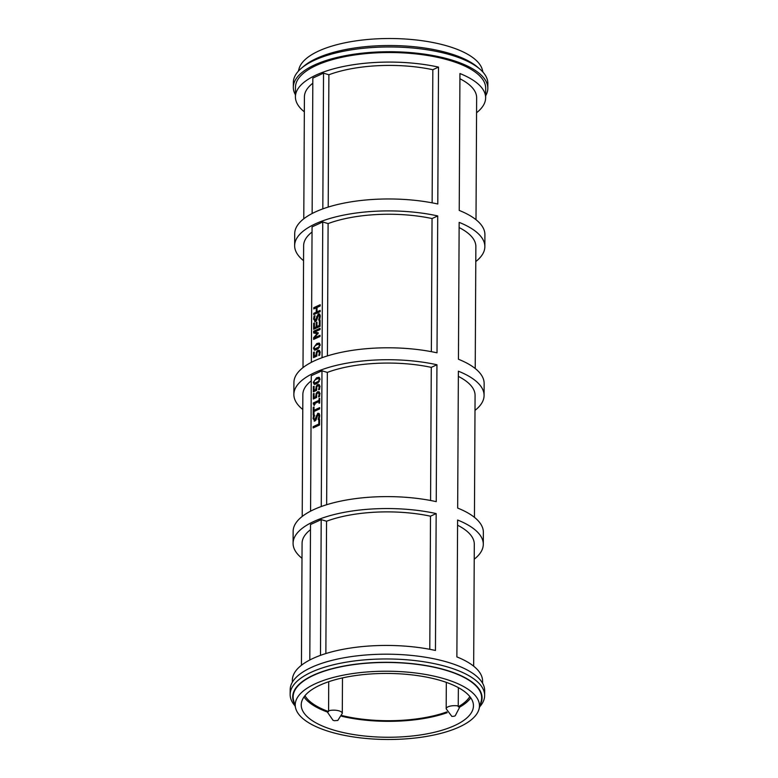 <?xml version="1.0" encoding="UTF-8"?>
<svg xmlns="http://www.w3.org/2000/svg" width="778" height="778" viewBox="0 0 778 778"><rect width="100%" height="100%" fill="white"/><g stroke="black" fill="none" stroke-linecap="round" stroke-linejoin="round"><path stroke-width="1.17" d="M293.325 87.262L293.355 82.487A97.25 36.031 0.3 0 1 301.504 68.153A97.25 36.031 0.3 0 1 451.25 55.102A97.25 36.031 0.3 0 1 479.851 69.086A97.25 36.031 0.3 0 1 487.855 83.509L487.825 88.284A97.25 36.031 -179.7 0 0 451.23 59.877A97.25 36.031 -179.7 0 0 348.476 55.102A97.25 36.031 -179.7 0 0 293.325 87.262A97.25 36.031 -179.7 0 0 295.426 94.799M479.851 69.086L477.507 67.073A94.683 35.078 -179.7 0 0 449.665 53.449A94.683 35.078 -179.7 0 0 303.867 66.159L301.504 68.153M485.647 95.791A97.25 36.031 -179.7 0 0 487.825 88.284M294.463 703.691A94.683 35.078 0.3 0 1 338.294 667.174A94.683 35.078 0.3 0 1 446.436 670.237A94.683 35.078 0.3 0 1 480.24 704.664M479.647 706.832A97.25 36.031 -179.7 0 0 484.645 695.513A97.25 36.031 -179.7 0 0 448.05 667.106A97.25 36.031 -179.7 0 0 345.296 662.331A97.25 36.031 -179.7 0 0 290.145 694.491A97.25 36.031 -179.7 0 0 295.037 705.86M484.645 695.513L484.675 690.738A97.25 36.031 -179.7 0 0 448.07 662.331A97.25 36.031 -179.7 0 0 345.325 657.556A97.25 36.031 -179.7 0 0 290.175 689.716L290.145 694.491M478.985 709.225L481.154 701.357A94.255 34.922 -179.7 0 0 446.164 670.354A94.255 34.922 -179.7 0 0 342.398 666.503A94.255 34.922 -179.7 0 0 293.578 700.375L295.669 708.262A92.115 34.135 -179.7 0 0 329.891 731.767A92.115 34.135 -179.7 0 0 423.038 736.98A92.115 34.135 -179.7 0 0 478.985 709.225A92.115 34.135 -179.7 0 0 444.792 678.931A92.115 34.135 -179.7 0 0 343.38 675.158A92.115 34.135 -179.7 0 0 295.669 708.262M316.782 344.839L314.818 346.084L314.147 347.795L314.808 348.904L318.698 347.124L319.398 345.374L318.727 344.275L316.782 344.839M315.907 349.234L318.523 348.544M316.024 349.283L314.682 348.875L315.178 350.158M320.098 344.683L318.999 344.362M320.215 344.712L318.727 344.275M313.437 348.116L316.782 343.536L319.155 343.059L320.108 345.053L316.763 349.643L314.38 350.119L313.437 348.116L314.205 348.349M319.7 343.419L316.364 345.033M318.786 355.497L319.33 352.823L318.941 351.627L317.901 351.617L316.977 352.59L316.821 356.11L313.515 357.627L313.544 352.385L314.293 352.035L314.273 356.052L315.985 355.264L316.364 352.016L317.92 350.324L319.457 350.45L320.069 352.512L319.69 355.176L318.912 355.536M319.583 350.596L318.231 351.5M315.985 355.264L316.743 355.488M316.792 355.906L314.273 356.052M313.544 352.385L314.293 352.609M314.866 356.227L314.857 357.005M317.901 351.617L320.05 351.957M319.243 352.026L320.283 352.035M319.136 354.311L319.855 354.535M320.059 329.298L314.993 331.875M313.651 331.224L320.059 328.277L320.059 329.551L314.536 332.089L318.28 332.848L314.506 337.817L320.03 335.279L320.021 336.466L313.612 339.412L313.622 337.681L317.2 333.655L313.641 332.994L313.651 331.224L314.993 331.632M314.983 332.225L314.983 333.237M317.2 333.655L318.027 333.908M315.041 337.983L314.954 338.8M313.622 337.681L314.954 338.08M320.021 336.3L315.839 338.226L314.506 337.817M318.28 332.984L314.536 332.089M320.108 320.371L320.069 326.342L313.66 329.289L313.69 323.317L314.448 322.967L314.429 327.674L316.179 326.867L316.208 322.481L316.967 322.131L316.938 326.517L319.32 325.418L319.35 320.721L320.108 320.371M319.35 320.721L320.098 320.944M319.32 325.418L320.079 325.651M320.079 326.099L318.28 326.916L316.938 326.517M316.208 322.481L316.957 322.705M317.521 326.692L315.771 328.073L314.429 327.674M316.179 326.867L317.521 327.266M313.69 323.317L314.448 323.541M315.012 327.849L315.002 328.676M318.659 320.021L319.505 316.695L318.445 315.061L316.578 320.38L315.421 321.538L313.602 319.165L314.03 316.14L315.051 315.664L314.341 318.747L315.333 320.254L318.319 313.797L319.67 314.04L320.244 316.257L319.729 319.622L318.776 320.059M319.758 314.156L318.319 313.797L319.67 314.04M319.651 314.195L318.737 314.973M316.364 320.721L314.925 320.303L316.461 320.594M314.03 316.14L314.798 316.364M315.421 321.538L314.652 321.625M314.983 320.322L315.391 321.547M320.244 315.401L318.445 315.061M320.186 305.744L315.109 308.331M313.777 307.68L320.186 304.723L320.176 305.997L317.045 307.436L317.016 311.832L320.157 310.393L320.147 311.657L313.738 314.613L313.748 313.339L316.257 312.182L316.286 307.787L313.767 308.944L313.777 307.68L315.109 308.078M316.286 307.787L317.035 308.02M317.599 312.007L315.08 313.991M316.257 312.182L317.599 312.591M313.748 313.339L315.08 313.748M320.147 311.414L318.358 312.241L317.016 311.832M318.824 419.789L319.583 419.449L319.554 424.983L313.145 427.929L313.155 426.655L318.805 424.059L318.824 419.789L319.583 420.023M318.805 424.059L319.564 424.282M319.554 424.73L314.487 427.307M313.155 426.655L314.487 427.064M318.134 419.498L318.98 416.162L317.92 414.528L316.062 419.857L314.896 421.005L313.077 418.642L313.515 415.608L314.526 415.141L313.816 418.214L314.818 419.721L317.794 413.264L319.155 413.507L319.719 415.734L319.204 419.099L318.26 419.527M319.243 413.624L317.794 413.264L319.155 413.507M319.136 413.672L318.221 414.45M315.849 420.198L314.4 419.77L315.936 420.062M313.515 415.608L314.273 415.841M314.896 421.005L314.127 421.093M314.458 419.789L314.866 421.015M319.729 414.869L317.92 414.528M319.651 407.633L319.641 408.907L313.991 411.504L313.972 414.703L313.213 415.053L313.252 407.38L314.011 407.03L313.991 410.23L319.651 407.633M319.641 408.654L315.333 410.638L313.991 410.23M313.252 407.38L314.011 407.604M314.575 410.405L314.575 411.231M319.038 398.628L319.7 398.326L319.67 402.985L319.019 403.286L319.029 401.555L314.73 403.529L314.137 405.533L313.252 402.975L319.029 400.32L319.038 398.628L319.69 398.822M319.029 400.32L319.68 400.514M319.68 401.04L314.594 403.383L314.594 404.2M313.252 402.975L314.594 403.383M315.032 404.336L313.252 403.967M319.029 401.555L319.68 401.749M318.572 396.897L319.116 394.222L318.727 393.026L317.687 393.016L316.763 393.989L316.597 397.5L313.301 399.017L313.32 393.785L314.079 393.435L314.059 397.441L315.761 396.654L316.15 393.405L317.696 391.713L319.243 391.849L319.855 393.901L319.476 396.576L318.688 396.936M319.369 391.995L318.017 392.9M315.761 396.654L316.52 396.887M316.568 397.305L314.059 397.441M313.32 393.785L314.079 394.008M314.643 397.616L314.643 398.404M317.687 393.016L319.836 393.357M319.029 393.415L320.069 393.425M318.922 395.71L319.632 395.924M318.61 389.729L319.145 387.055L318.766 385.859L317.725 385.849L316.802 386.822L316.636 390.332L313.33 391.859L313.359 386.617L314.118 386.267L314.098 390.274L315.8 389.486L316.179 386.248L317.735 384.546L319.272 384.682L319.894 386.734L319.515 389.408L318.727 389.768M319.408 384.828L318.056 385.732M315.8 389.486L316.558 389.72M316.607 390.138L314.098 390.274M313.359 386.617L314.108 386.841M314.682 390.459L314.682 391.237M317.725 385.849L319.865 386.189M319.068 386.258L320.108 386.258M318.951 388.543L319.67 388.757M316.597 379.061L314.643 380.316L313.962 382.017L314.633 383.136L318.523 381.356L319.223 379.606L318.552 378.507L316.597 379.061M315.732 383.466L318.348 382.766M319.923 378.915L318.824 378.585M320.03 378.935L318.552 378.507M313.252 382.348L316.607 377.768L318.98 377.291L319.933 379.275L316.578 383.865L314.205 384.351L313.252 382.348L314.03 382.582M319.525 377.651L316.179 379.265M314.604 383.136L315.002 384.381M311.356 362.344L312.066 226.894L322.753 221.973L328.112 223.587A86.115 31.908 0.3 0 1 432.053 218.55L431.352 351.666M322.043 357.715L322.753 221.973M321.265 506.536L321.975 370.805L327.334 372.409A86.115 31.908 0.3 0 1 431.275 367.372L430.574 500.487M310.578 511.165L311.288 375.716L321.975 370.805M328.559 710.781A8.568 3.17 -179.7 0 1 337.555 710.509A8.568 3.17 -179.7 0 1 342.291 713.377L337.798 720.457L334.365 720.7A86.115 31.908 0.3 0 1 333.694 720.496A86.115 31.908 0.3 0 1 333.023 720.292L327.334 712.016A8.519 3.161 0.3 0 1 328.588 711.588L328.715 681.713M341.97 715.575A84.403 31.276 -179.7 0 0 446.805 711.919M458.359 687.626L458.232 706.774A84.403 31.276 -179.7 0 0 469.834 696.563M341.727 716.266A86.115 31.908 -179.7 0 0 447.185 712.677M458.232 706.774A8.519 3.161 0.3 0 1 459.72 707.095A86.115 31.908 -179.7 0 0 470.778 697.827M459.72 707.095L455.237 715.76A86.115 31.908 0.3 0 1 454.167 716.246L451.872 716.431L446.173 708.797L446.319 682.364M303.78 218.793L304.412 96.871A86.115 31.908 0.3 0 1 312.824 83.227M303.002 367.615L303.634 245.692A86.115 31.908 0.3 0 1 312.036 232.048M302.214 516.446L302.856 394.514A86.115 31.908 0.3 0 1 311.258 380.87M301.436 665.268L302.078 543.345A86.115 31.908 0.3 0 1 310.48 529.692M327.421 355.906L328.112 223.587M328.199 207.084L328.89 74.766A86.115 31.908 0.3 0 1 432.831 69.719L432.13 202.844M325.865 653.549L326.556 521.231A86.115 31.908 0.3 0 1 430.497 516.193L429.796 649.309M326.643 504.728L327.334 372.409M459.915 78.743A86.115 31.908 0.3 0 1 476.642 97.775L476 219.697M459.137 227.565A86.115 31.908 0.3 0 1 475.864 246.597L475.222 368.519M458.349 376.387A86.115 31.908 0.3 0 1 475.076 395.419L474.444 517.341M457.571 525.208A86.115 31.908 0.3 0 1 474.298 544.24L473.666 666.172M482.574 683.201L482.584 681.178A95.111 35.243 -179.7 0 0 456.881 656.904L457.6 520.015A95.111 35.243 -179.7 0 1 483.294 544.289A95.111 35.243 -179.7 0 1 474.22 559.207M483.294 544.289L483.362 532.356A95.111 35.243 -179.7 0 0 457.668 508.073L458.378 371.194A95.111 35.243 -179.7 0 1 484.081 395.467A95.111 35.243 -179.7 0 1 474.998 410.385M484.081 395.467L484.14 383.525A95.111 35.243 -179.7 0 0 458.446 359.251L459.156 222.372A95.111 35.243 -179.7 0 1 484.859 246.645A95.111 35.243 -179.7 0 1 475.786 261.554M484.859 246.645L484.918 234.703A95.111 35.243 -179.7 0 0 459.224 210.43L459.944 73.54A95.111 35.243 -179.7 0 1 485.637 97.824A95.111 35.243 -179.7 0 1 476.564 112.732M292.353 682.209L292.363 680.176A95.111 35.243 -179.7 0 1 340.21 649.883A95.111 35.243 -179.7 0 1 435.456 650.466L436.166 513.577A95.111 35.243 -179.7 0 0 340.929 512.994A95.111 35.243 -179.7 0 0 293.082 543.297L293.141 531.355A95.111 35.243 -179.7 0 1 340.988 501.061A95.111 35.243 -179.7 0 1 436.234 501.645L436.944 364.756A95.111 35.243 -179.7 0 0 341.707 364.172A95.111 35.243 -179.7 0 0 293.86 394.475A95.111 35.243 -179.7 0 0 302.778 409.481M431.275 367.372L436.944 364.756M430.497 516.193L436.166 513.577M293.86 394.475L293.919 382.533A95.111 35.243 -179.7 0 1 341.766 352.24A95.111 35.243 -179.7 0 1 437.012 352.823L437.722 215.934A95.111 35.243 -179.7 0 0 342.485 215.35A95.111 35.243 -179.7 0 0 294.638 245.644L294.706 233.711A95.111 35.243 -179.7 0 1 342.553 203.408A95.111 35.243 -179.7 0 1 437.79 204.001L438.51 67.112A95.111 35.243 -179.7 0 0 343.263 66.529A95.111 35.243 -179.7 0 0 295.416 96.822A95.111 35.243 -179.7 0 0 304.334 111.828M432.831 69.719L438.51 67.112M432.053 218.55L437.722 215.934M309.8 659.987L310.51 524.537L321.197 519.626L326.556 521.231M312.134 213.522L312.844 78.072L323.531 73.151L328.89 74.766M320.487 655.358L321.197 519.626M322.821 208.893L323.531 73.151M293.082 543.297A95.111 35.243 -179.7 0 0 302 558.303M294.638 245.644A95.111 35.243 -179.7 0 0 303.556 260.659M333.636 730.046A86.115 31.908 -179.7 0 0 424.623 734.276A86.115 31.908 -179.7 0 0 473.452 705.802A86.115 31.908 -179.7 0 0 441.048 680.653A86.115 31.908 -179.7 0 0 350.061 676.422A86.115 31.908 -179.7 0 0 301.232 704.897A86.115 31.908 -179.7 0 0 333.636 730.046M303.994 696.952A86.115 31.908 -179.7 0 0 327.334 712.016M304.957 695.697A84.403 31.276 -179.7 0 0 328.588 711.588M485.637 97.824L485.686 88.274A95.111 35.243 -179.7 0 0 449.888 60.49A95.111 35.243 -179.7 0 0 349.4 55.822A95.111 35.243 -179.7 0 0 295.465 87.272L295.416 96.822M482.963 72.14L482.331 69.738A92.115 34.135 -179.7 0 0 448.109 46.233A92.115 34.135 -179.7 0 0 354.963 41.02A92.115 34.135 -179.7 0 0 299.015 68.775L298.353 71.168M314.808 348.904L316.15 349.303M316.763 348.34L318.105 348.739M318.698 347.124L319.525 347.367M319.398 345.374L320.079 345.578M316.782 343.536L318.124 343.934M316.364 352.016L317.161 352.249M317.92 350.324L319.252 350.722M315.946 354.408L316.675 354.632M319.33 352.823L320.05 353.047M316.685 316.432L317.453 316.665M316.345 318.552L317.113 318.776M313.602 319.165L314.38 319.398M319.505 316.695L320.225 316.909M316.169 415.909L316.938 416.133M315.819 418.019L316.588 418.253M313.077 418.642L313.865 418.875M318.98 416.162L319.7 416.376M316.15 393.405L316.938 393.649M317.696 391.713L319.038 392.122M315.732 395.808L316.461 396.021M319.116 394.222L319.836 394.436M316.179 386.248L316.977 386.481M317.735 384.546L319.077 384.954M315.771 388.64L316.5 388.854M319.145 387.055L319.875 387.279M316.588 382.572L317.93 382.971M318.523 381.356L319.34 381.599M319.223 379.606L319.904 379.81M316.607 377.768L317.949 378.166M333.023 720.292L334.365 720.7M454.167 716.246L455.237 715.76M458.261 705.957A8.568 3.17 -179.7 0 0 446.173 708.797M318.708 351.5L320.04 351.909M318.484 392.9L319.826 393.298M318.523 385.732L319.865 386.131M342.291 713.377L342.485 677.91"/></g></svg>
